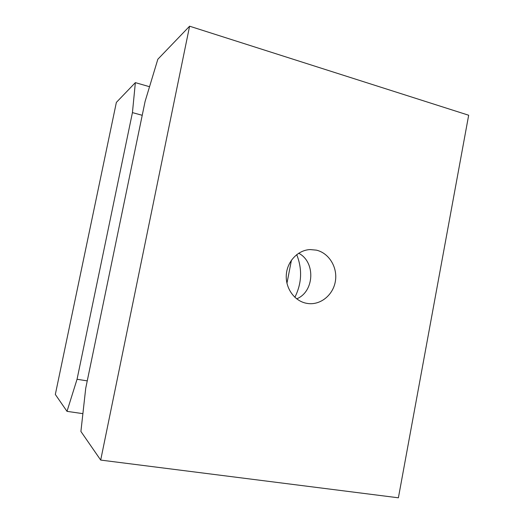 <?xml version="1.0" encoding="UTF-8"?>
<svg xmlns="http://www.w3.org/2000/svg" width="524" height="524" viewBox="0 0 524 524"><rect width="100%" height="100%" fill="white"/><g stroke="black" fill="none" stroke-linecap="round" stroke-linejoin="round"><path stroke-width="0.79" d="M294.868 297.305C301.817 283.353 302.433 269.126 296.715 254.625M316.385 250.144C328.948 253.033 337.607 267.175 335.432 280.89C333.415 294.639 320.963 305.132 308.158 303.553L306.154 303.226C294.233 300.809 285.252 287.997 286.32 274.615C287.263 261.227 298.032 250.033 310.156 249.568L316.385 250.144M296.708 298.857C314.479 291.599 315.756 262.007 298.68 253.236M142.22 115.293L132.434 112.608L77.048 379.265L87.253 380.882M132.434 112.608L135.362 82.635L149.537 86.715M82.89 413.652L67.007 411.353L55.328 394.454L116.367 102.396L135.362 82.635M67.007 411.353L77.048 379.265M189.596 26.2L468.672 115.234L398.391 497.8L100.693 460.079L189.596 26.2L157.835 59.251L145.089 101.453L85.726 388.258L80.906 431.455L100.693 460.079M291.442 260.173L286.949 283.288"/></g></svg>
